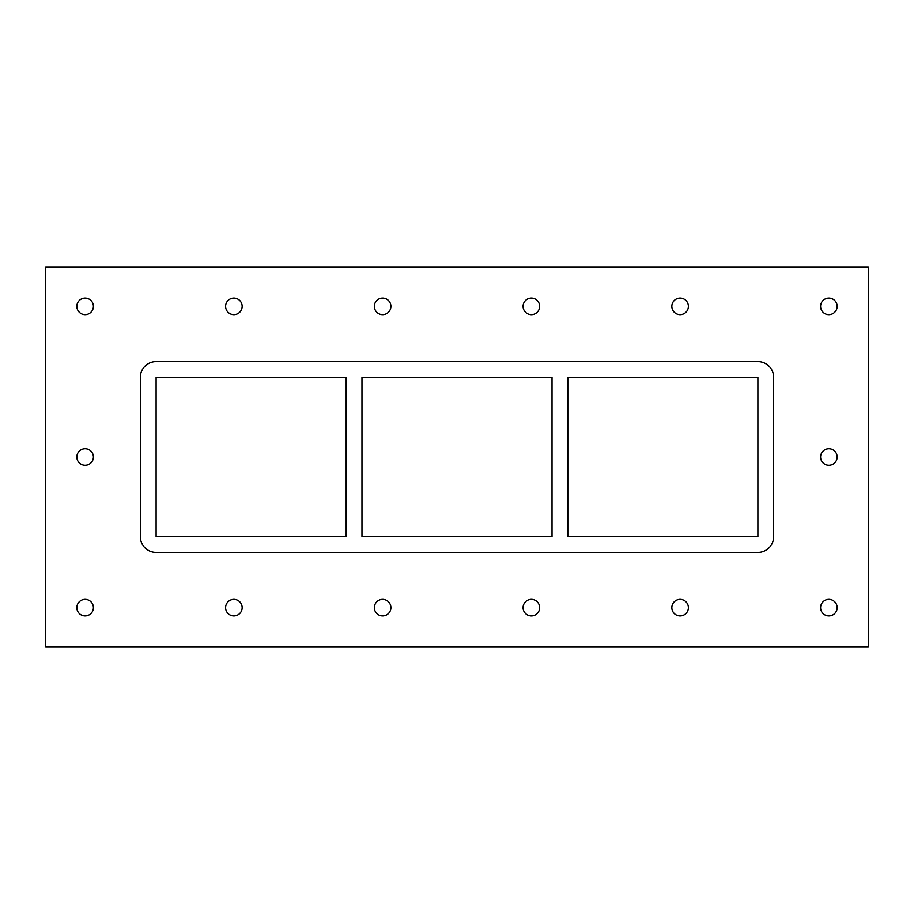 <?xml version="1.0" encoding="UTF-8"?>
<svg xmlns="http://www.w3.org/2000/svg" width="914" height="914" viewBox="0 0 914 914"><rect width="100%" height="100%" fill="white"/><g stroke="black" fill="none" stroke-linecap="round" stroke-linejoin="round"><path stroke-width="1.37" d="M242.164 607.639A8.283 8.283 0 0 1 229.745 614.814A8.283 8.283 0 0 1 229.745 600.464A8.283 8.283 0 0 1 242.164 607.639M390.906 607.639A8.283 8.283 0 0 1 378.487 614.814A8.283 8.283 0 0 1 378.487 600.464A8.283 8.283 0 0 1 390.906 607.639M539.66 607.639A8.283 8.283 0 0 1 527.229 614.814A8.283 8.283 0 0 1 527.229 600.464A8.283 8.283 0 0 1 539.66 607.639M688.402 607.639A8.283 8.283 0 0 1 675.983 614.814A8.283 8.283 0 0 1 675.983 600.464A8.283 8.283 0 0 1 688.402 607.639M688.402 306.361A8.283 8.283 0 0 1 675.983 313.536A8.283 8.283 0 0 1 675.983 299.186A8.283 8.283 0 0 1 688.402 306.361M539.66 306.361A8.283 8.283 0 0 1 527.229 313.536A8.283 8.283 0 0 1 527.229 299.186A8.283 8.283 0 0 1 539.66 306.361M390.906 306.361A8.283 8.283 0 0 1 378.487 313.536A8.283 8.283 0 0 1 378.487 299.186A8.283 8.283 0 0 1 390.906 306.361M242.164 306.361A8.283 8.283 0 0 1 229.745 313.536A8.283 8.283 0 0 1 229.745 299.186A8.283 8.283 0 0 1 242.164 306.361M837.144 457A8.283 8.283 0 0 1 824.725 464.175A8.283 8.283 0 0 1 824.725 449.825A8.283 8.283 0 0 1 837.144 457M93.411 457A8.283 8.283 0 0 1 80.992 464.175A8.283 8.283 0 0 1 80.992 449.825A8.283 8.283 0 0 1 93.411 457M93.411 306.361A8.283 8.283 0 0 1 80.992 313.536A8.283 8.283 0 0 1 80.992 299.186A8.283 8.283 0 0 1 93.411 306.361M837.144 306.361A8.283 8.283 0 0 1 824.725 313.536A8.283 8.283 0 0 1 824.725 299.186A8.283 8.283 0 0 1 837.144 306.361M837.144 607.639A8.283 8.283 0 0 1 824.725 614.814A8.283 8.283 0 0 1 824.725 600.464A8.283 8.283 0 0 1 837.144 607.639M93.411 607.639A8.283 8.283 0 0 1 80.992 614.814A8.283 8.283 0 0 1 80.992 600.464A8.283 8.283 0 0 1 93.411 607.639M45.7 266.922L45.7 647.078L868.3 647.078L868.3 266.922L45.7 266.922M773.655 536.655A15.778 15.778 0 0 1 757.889 552.433L156.111 552.433A15.778 15.778 0 0 1 140.345 536.655L140.345 377.345A15.778 15.778 0 0 1 156.111 361.567L757.889 361.567A15.778 15.778 0 0 1 773.655 377.345L773.655 536.655M567.811 536.655L567.811 377.345L757.889 377.345L757.889 536.655L567.811 536.655M361.967 536.655L361.967 377.345L552.033 377.345L552.033 536.655L361.967 536.655M156.111 536.655L156.111 377.345L346.189 377.345L346.189 536.655L156.111 536.655"/></g></svg>
